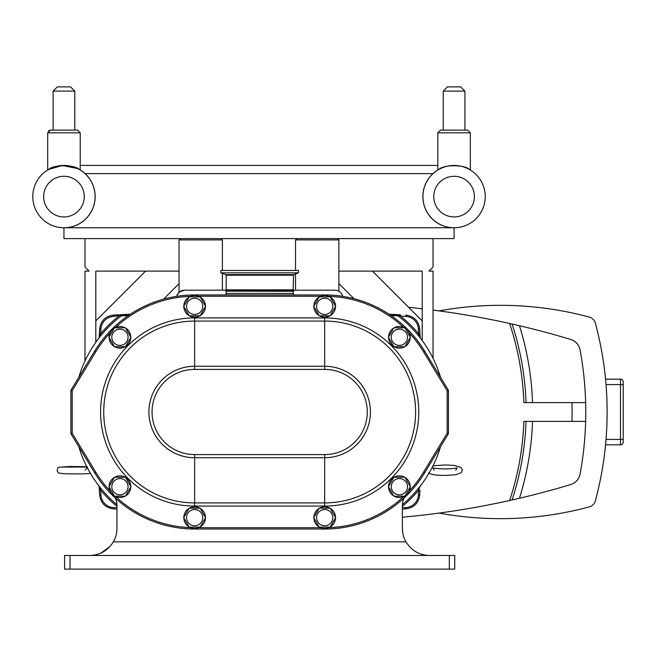 <?xml version="1.0" encoding="UTF-8"?>
<svg xmlns="http://www.w3.org/2000/svg" width="656" height="656" viewBox="0 0 656 656"><rect width="100%" height="100%" fill="white"/><g stroke="black" fill="none" stroke-linecap="round" stroke-linejoin="round"><path stroke-width="0.98" d="M623.2 417.552L623.2 408.991M605.545 444.809L620.486 444.809A2.706 2.706 0 0 0 623.2 442.095L623.2 381.882A2.706 2.706 0 0 0 620.486 379.176L605.545 379.176M90.184 472.927L89.642 473.23C89.683 473.673 84.591 473.903 74.358 473.911L63.484 473.739L58.532 472.943L57.072 470.77L57.785 468.081L58.851 467.244L69.897 466.482L86.797 466.703M179.039 292.289L179.039 239.899L222.392 239.899L222.392 270.461M212.995 238.604L63.952 238.604L63.952 227.763L454.083 227.763A31.152 31.152 0 0 1 422.923 196.611A31.152 31.152 0 0 0 454.083 227.763A31.152 31.152 0 0 0 485.235 196.611A31.152 31.152 0 0 0 454.083 165.451A31.152 31.152 0 0 0 422.923 196.611A31.152 31.152 0 0 0 454.083 227.763A31.152 31.152 0 0 1 422.923 196.611A31.152 31.152 0 0 1 454.083 165.451A31.152 31.152 0 0 1 485.235 196.611A31.152 31.152 0 0 1 454.083 227.763L454.083 238.604L212.995 238.604M295.536 270.461L295.536 239.899L338.881 239.899L338.881 291.256M338.881 271.108L422.218 271.108L422.218 340.48M338.881 283.564L354.01 298.685M422.218 320.923L372.411 271.108M179.039 283.671L163.557 299.161M95.817 320.923L145.624 271.108M95.817 342.284L95.817 271.108L179.039 271.108M433.058 358.299L433.058 271.108L428.942 271.108L433.058 266.992L433.058 238.604M84.977 238.604L84.977 266.992L89.093 271.108L84.977 271.108L84.977 361.013M445.842 227.763L445.842 226.714A31.209 31.209 0 0 1 432.952 173.635L85.083 173.635A31.209 31.209 0 0 1 71.971 226.771L71.971 227.763M293.15 291.264L225.762 291.174L293.576 291.174L293.15 293.437L226.181 293.437L225.459 294.954M293.568 274.618L298.496 272.822L220.842 272.822L225.762 274.618L293.568 274.618L293.142 289.854L226.197 289.854L226.197 275.225L293.142 275.225M293.142 289.854L293.576 290.485L225.762 290.485L226.197 289.854M298.496 272.822L298.496 270.461L220.842 270.461L220.842 272.822M448.253 390.008L424.735 351.263A117.039 117.039 0 0 0 324.687 294.954L194.643 294.954A117.039 117.039 0 0 0 94.603 351.263L71.078 390.008A1.304 1.304 0 0 0 70.889 390.681L70.889 433.296A1.304 1.304 0 0 0 71.078 433.977L94.603 472.722A117.039 117.039 0 0 0 194.643 529.031L324.687 529.031A117.039 117.039 0 0 0 424.735 472.722L448.253 433.977A1.304 1.304 0 0 0 448.442 433.296L448.442 390.681A1.304 1.304 0 0 0 448.253 390.008L447.146 390.681L448.442 390.681A1.304 1.304 0 0 0 448.253 390.008M109.921 490.836A115.735 115.735 0 0 1 95.71 472.049L72.193 433.296L70.889 433.296A1.304 1.304 0 0 0 71.078 433.977L72.193 433.296L72.193 390.681L71.078 390.008A1.304 1.304 0 0 0 70.889 390.681L72.193 390.681L95.71 351.936A115.735 115.735 0 0 1 109.921 333.141M409.41 333.141A115.735 115.735 0 0 1 423.628 351.936L447.146 390.681L447.146 433.296L448.253 433.977A1.304 1.304 0 0 0 448.442 433.296L447.146 433.296L423.628 472.049A115.735 115.735 0 0 1 409.41 490.836M111.807 486.703A8.126 8.126 0 0 0 124 493.738A8.126 8.126 0 0 0 124 479.659A8.126 8.126 0 0 0 111.807 486.703M114.464 477.215L108.986 486.703L114.464 496.182L125.411 496.182L130.888 486.703L125.411 477.215L114.464 477.215M130.774 486.498A10.84 10.84 0 0 0 125.526 477.412M125.181 477.215A10.84 10.84 0 0 0 114.693 477.215M114.349 477.412A10.84 10.84 0 0 0 109.101 486.498M109.101 486.9A10.84 10.84 0 0 0 114.349 495.985M114.693 496.182A10.84 10.84 0 0 0 125.181 496.182M125.526 495.985A10.84 10.84 0 0 0 130.774 486.9M111.807 337.282A8.126 8.126 0 0 0 124 344.318A8.126 8.126 0 0 0 124 330.247A8.126 8.126 0 0 0 111.807 337.282M114.464 327.803L108.986 337.282L114.464 346.762L125.411 346.762L130.888 337.282L125.411 327.803L114.464 327.803M130.774 337.086A10.84 10.84 0 0 0 125.526 328M125.181 327.803A10.84 10.84 0 0 0 114.693 327.803M114.349 328A10.84 10.84 0 0 0 109.101 337.086M109.101 337.479A10.84 10.84 0 0 0 114.349 346.565M114.693 346.762A10.84 10.84 0 0 0 125.181 346.762M125.526 346.565A10.84 10.84 0 0 0 130.774 337.479M186.517 306.336A8.126 8.126 0 0 0 198.711 313.371A8.126 8.126 0 0 0 198.711 299.292A8.126 8.126 0 0 0 186.517 306.336M189.174 296.848L183.696 306.336L189.174 315.815L200.121 315.815L205.599 306.336L200.121 296.848L189.174 296.848M205.484 306.131A10.84 10.84 0 0 0 200.236 297.045M199.891 296.848A10.84 10.84 0 0 0 189.404 296.848M189.059 297.045A10.84 10.84 0 0 0 183.811 306.131M183.811 306.532A10.84 10.84 0 0 0 189.059 315.618M189.404 315.815A10.84 10.84 0 0 0 199.891 315.815M200.236 315.618A10.84 10.84 0 0 0 205.484 306.532M186.517 517.65A8.126 8.126 0 0 0 198.711 524.685A8.126 8.126 0 0 0 198.711 510.614A8.126 8.126 0 0 0 186.517 517.65M189.174 508.17L183.696 517.65L189.174 527.129L200.121 527.129L205.599 517.65L200.121 508.17L189.174 508.17M205.484 517.453A10.84 10.84 0 0 0 200.236 508.367M199.891 508.17A10.84 10.84 0 0 0 189.404 508.17M189.059 508.367A10.84 10.84 0 0 0 183.811 517.453M183.811 517.846A10.84 10.84 0 0 0 189.059 526.932M189.404 527.129A10.84 10.84 0 0 0 199.891 527.129M200.236 526.932A10.84 10.84 0 0 0 205.484 517.846M316.561 517.65A8.126 8.126 0 0 0 328.754 524.685A8.126 8.126 0 0 0 328.754 510.614A8.126 8.126 0 0 0 316.561 517.65M319.218 508.17L313.74 517.65L319.218 527.129L330.165 527.129L335.634 517.65L330.165 508.17L319.218 508.17M335.528 517.453A10.84 10.84 0 0 0 330.28 508.367M329.935 508.17A10.84 10.84 0 0 0 319.439 508.17M319.103 508.367A10.84 10.84 0 0 0 313.855 517.453M313.855 517.846A10.84 10.84 0 0 0 319.103 526.932M319.439 527.129A10.84 10.84 0 0 0 329.935 527.129M330.28 526.932A10.84 10.84 0 0 0 335.528 517.846M316.561 306.336A8.126 8.126 0 0 0 328.754 313.371A8.126 8.126 0 0 0 328.754 299.292A8.126 8.126 0 0 0 316.561 306.336M319.218 296.848L313.74 306.336L319.218 315.815L330.165 315.815L335.634 306.336L330.165 296.848L319.218 296.848M335.528 306.131A10.84 10.84 0 0 0 330.28 297.045M329.935 296.848A10.84 10.84 0 0 0 319.439 296.848M319.103 297.045A10.84 10.84 0 0 0 313.855 306.131M313.855 306.532A10.84 10.84 0 0 0 319.103 315.618M319.439 315.815A10.84 10.84 0 0 0 329.935 315.815M330.28 315.618A10.84 10.84 0 0 0 335.528 306.532M391.271 486.703A8.126 8.126 0 0 0 403.465 493.738A8.126 8.126 0 0 0 403.465 479.659A8.126 8.126 0 0 0 391.271 486.703M393.92 477.215L388.45 486.703L393.92 496.182L404.875 496.182L410.344 486.703L404.875 477.215L393.92 477.215M410.23 486.498A10.84 10.84 0 0 0 404.99 477.412M404.645 477.215A10.84 10.84 0 0 0 394.149 477.215M393.805 477.412A10.84 10.84 0 0 0 388.565 486.498M388.565 486.9A10.84 10.84 0 0 0 393.805 495.985M394.149 496.182A10.84 10.84 0 0 0 404.645 496.182M404.99 495.985A10.84 10.84 0 0 0 410.23 486.9M391.271 337.282A8.126 8.126 0 0 0 403.465 344.318A8.126 8.126 0 0 0 403.465 330.247A8.126 8.126 0 0 0 391.271 337.282M393.92 327.803L388.45 337.282L393.92 346.762L404.875 346.762L410.344 337.282L404.875 327.803L393.92 327.803M410.23 337.086A10.84 10.84 0 0 0 404.99 328M404.645 327.803A10.84 10.84 0 0 0 394.149 327.803M393.805 328A10.84 10.84 0 0 0 388.565 337.086M388.565 337.479A10.84 10.84 0 0 0 393.805 346.565M394.149 346.762A10.84 10.84 0 0 0 404.645 346.762M404.99 346.565A10.84 10.84 0 0 0 410.23 337.479M449.311 569.121L454.731 569.121L454.731 555.468L64.608 555.468L64.608 569.121L449.311 569.121L449.311 555.468M429.483 555.468C419.34 555.181 411.501 550.63 405.957 541.815C411.501 550.63 419.34 555.181 429.483 555.468M404.432 497.658A13.653 13.653 0 0 0 402.39 504.841L402.39 528.375A27.093 27.093 0 0 0 405.957 541.815L113.381 541.815A27.093 27.093 0 0 0 116.948 528.375L116.948 504.841A13.653 13.653 0 0 0 114.907 497.658M109.839 546.669L100.721 553.197M113.381 541.815C107.838 550.63 99.991 555.181 89.856 555.468M391.952 316.208A4.116 4.116 0 0 1 393.83 315.757L396.536 315.757A4.116 4.116 0 0 1 399.069 316.635A120.942 120.942 0 0 1 440.545 377.307M99.097 486.129L99.638 494.968C100.753 503.136 105.395 507.777 113.562 508.892L116.948 509.072L113.562 508.892C105.378 507.793 100.737 503.152 99.638 494.968L99.089 486.121M116.948 504.669A120.942 120.942 0 0 1 78.786 446.679M78.786 377.307A120.942 120.942 0 0 1 120.269 316.635A4.116 4.116 0 0 1 122.795 315.757L125.509 315.757A4.116 4.116 0 0 1 127.387 316.208M99.286 337.61L100.688 333.797L100.934 329.082A13.473 13.44 -135 0 1 113.636 316.389L122.795 315.167L128.822 315.585M420.242 337.856L419.947 333.732L418.651 333.797L420.053 337.61M440.545 446.679A120.942 120.942 0 0 1 402.39 504.669M420.053 486.367L418.651 490.18L418.405 494.895A13.473 13.44 45 0 1 405.703 507.596L402.39 507.769M418.405 329.082L419.701 329.017L419.947 333.732L419.701 329.017C418.585 320.85 413.936 316.2 405.769 315.085L405.703 316.389A13.473 13.44 -45 0 1 418.405 329.082L418.651 333.797A122.237 122.237 0 0 0 400.513 316.11L405.703 316.389M293.232 290.182L334.872 290.182A8.02 8.02 0 0 1 342.678 296.34M176.661 296.34A8.02 8.02 0 0 1 184.459 290.182L226.107 290.182M116.948 507.769L113.636 507.596A13.473 13.44 135 0 1 100.934 494.895L100.688 490.18L99.286 486.367M399.069 316.635L399.693 315.831L400.513 316.11L400.586 314.814L399.586 314.757L399.693 315.831L397.593 315.265L397.511 314.634L389.008 314.208L390.582 314.29L390.533 315.233M116.948 506.358A122.237 122.237 0 0 1 100.688 490.18L99.392 490.253M99.097 337.856L99.638 329.017C100.737 320.833 105.378 316.184 113.562 315.085C105.395 316.2 100.753 320.85 99.638 329.017L99.392 333.732L100.688 333.797A122.237 122.237 0 0 1 118.818 316.11L118.752 314.814L113.562 315.085L113.636 316.389M122.795 315.757L122.729 314.585L119.745 314.757L120.269 316.635M128.748 314.29L125.444 314.445L130.331 314.208L128.748 314.29L128.797 315.233M390.517 315.585L397.593 315.265M405.703 507.596L405.769 508.892L402.39 509.072L405.769 508.892C413.936 507.777 418.585 503.136 419.701 494.968L418.405 494.895M419.947 490.253L419.701 494.968L419.947 490.253L418.651 490.18A122.237 122.237 0 0 1 402.39 506.358M402.39 517.24A853.292 853.292 0 0 0 509.622 500.503A279.587 279.587 0 0 0 523.841 421.373L585.636 421.373A341.358 341.358 0 0 1 580.093 473.985A13.653 13.653 0 0 1 570.597 484.579A853.292 853.292 0 0 1 519.462 498.257A288.255 288.255 0 0 0 532.516 421.373M532.516 402.604A288.255 288.255 0 0 0 519.462 325.729A853.292 853.292 0 0 1 570.597 339.406A13.653 13.653 0 0 1 580.093 350.001A341.358 341.358 0 0 1 585.636 402.604L523.841 402.604A279.587 279.587 0 0 0 509.622 323.482A853.292 853.292 0 0 0 433.058 310.108M408.639 307.336A853.292 853.292 0 0 1 422.218 308.796M585.636 421.373A341.358 341.358 0 0 0 585.636 402.604A341.358 341.358 0 0 1 585.636 421.373M439.036 310.895A341.358 341.358 0 0 1 589.383 317.11A8.454 8.454 0 0 1 595.345 323.072A341.358 341.358 0 0 1 595.345 500.913A8.454 8.454 0 0 1 589.383 506.875A341.358 341.358 0 0 1 439.036 513.082M519.462 325.729A853.292 853.292 0 0 0 509.622 323.482L519.462 325.729M509.622 500.503A853.292 853.292 0 0 0 519.462 498.257L512.082 499.946A281.76 281.76 0 0 0 526.014 421.373A281.76 281.76 0 0 1 512.082 499.946L509.622 500.503M526.014 402.604A281.76 281.76 0 0 0 512.082 324.031A281.76 281.76 0 0 1 526.014 402.604M443.243 130.118L443.243 91.102L464.915 91.102L464.915 130.118M443.243 91.102L447.466 86.879L460.692 86.879L464.915 91.102M467.63 130.118L440.537 130.118L437.823 132.824L470.336 132.824L467.63 130.118M469.155 169.346C464.825 164.566 443.333 164.566 439.003 169.346C443.333 164.566 464.825 164.566 469.155 169.346L470.336 169.346L470.336 132.824M439.003 169.346L437.823 169.346L437.823 132.824L440.537 130.118L437.823 132.824M53.12 130.118L53.12 91.102L74.792 91.102L74.792 130.118L50.414 130.118L77.498 130.118L80.212 132.824L77.498 130.118L80.212 132.824L80.212 169.346L79.032 169.346C74.702 164.566 53.21 164.566 48.88 169.346L47.699 169.346L47.699 132.824L80.212 132.824M53.12 91.102L57.343 86.879L70.569 86.879L74.792 91.102M77.424 168.518L62.263 165.501L48.88 169.346M32.8 196.611A31.152 31.152 0 0 1 63.952 165.451A31.152 31.152 0 0 1 95.112 196.611A31.152 31.152 0 0 1 63.952 227.763A31.152 31.152 0 0 0 95.112 196.611A31.152 31.152 0 0 0 63.952 165.451A31.152 31.152 0 0 0 32.8 196.611A31.152 31.152 0 0 0 63.952 227.763A31.152 31.152 0 0 0 95.112 196.611A31.152 31.152 0 0 0 63.952 165.451A31.152 31.152 0 0 0 32.8 196.611A31.152 31.152 0 0 0 63.952 227.763M79.146 169.346A31.209 31.209 0 0 1 85.083 173.635M432.952 173.635A31.209 31.209 0 0 1 438.889 169.346M437.823 165.402L80.212 165.402M423.628 351.936L424.735 351.263A117.039 117.039 0 0 0 324.687 294.954L324.687 295.495M194.643 295.495L194.643 294.954A117.039 117.039 0 0 0 94.603 351.263L95.71 351.936M324.687 369.402L324.687 317.914L194.643 317.914A94.079 94.079 0 0 0 100.573 411.993A94.079 94.079 0 0 0 194.643 506.063L194.643 502.914A90.922 90.922 0 0 1 103.722 411.993A90.922 90.922 0 0 1 194.643 321.071L324.687 321.071A90.922 90.922 0 0 1 415.609 411.993A90.922 90.922 0 0 1 324.687 502.914L194.643 502.914L194.643 457.732L324.687 457.732A45.74 45.74 0 0 0 370.435 411.993A45.74 45.74 0 0 0 324.687 366.245L194.643 366.245A45.74 45.74 0 0 0 148.904 411.993A45.74 45.74 0 0 0 194.643 457.732L194.643 454.575A42.591 42.591 0 0 1 152.061 411.993A42.591 42.591 0 0 1 194.643 369.402L324.687 369.402A42.591 42.591 0 0 1 367.278 411.993A42.591 42.591 0 0 1 324.687 454.575L194.643 454.575M194.643 506.063L324.687 506.063L324.687 454.575M95.71 472.049L94.603 472.722A117.039 117.039 0 0 0 194.643 529.031L194.643 528.482M324.687 528.482L324.687 529.031A117.039 117.039 0 0 0 424.735 472.722L423.628 472.049M115.8 327.262A115.735 115.735 0 0 1 190.478 296.332M198.629 296.25L320.702 296.25M328.853 296.332A115.735 115.735 0 0 1 403.538 327.262M403.538 496.715A115.735 115.735 0 0 1 328.853 527.654M320.702 527.727L198.629 527.727M190.478 527.654A115.735 115.735 0 0 1 115.8 496.715M194.643 317.914L194.643 369.402M324.687 506.063A94.079 94.079 0 0 0 418.766 411.993A94.079 94.079 0 0 0 324.687 317.914M70.028 569.121L70.028 555.468M125.509 315.757L125.444 314.445L122.738 314.585M100.934 494.895L99.638 494.968M113.636 507.596L113.562 508.892M119.753 314.757L121.819 314.634L121.745 315.265M99.638 329.017L100.934 329.082M124.189 315.134L124.123 314.511L125.444 314.445M393.83 315.757L393.895 314.445L390.582 314.29M396.536 315.757L396.601 314.585L395.215 314.511L395.15 315.134M400.586 314.814L396.601 314.585M571.983 402.604A327.705 327.705 0 0 1 571.983 421.373M606.029 384.588L620.486 384.588L620.486 439.389L606.029 439.389M623.2 439.389L620.486 439.389L620.486 444.809A2.706 2.706 0 0 0 623.2 442.095M623.2 384.588L620.486 384.588L620.486 379.176A2.706 2.706 0 0 1 623.2 381.882M433.764 196.611A20.32 20.32 0 0 1 464.243 179.014A20.32 20.32 0 0 1 464.243 214.209A20.32 20.32 0 0 1 433.764 196.611M43.64 196.611A20.32 20.32 0 0 1 74.112 179.014A20.32 20.32 0 0 1 74.112 214.209A20.32 20.32 0 0 1 43.64 196.611M428.745 472.779C430.812 474.608 436.224 475.485 444.973 475.411L455.6 474.772L461.307 472.673L462.316 470.163L460.988 467.384L454.042 465.399L445.063 464.956L432.985 465.826M434.141 470.188L432.862 467.81C434.198 468.392 438.241 468.761 444.973 468.909C451.795 468.753 455.838 468.384 457.093 467.81L455.813 470.188M428.852 473.435L429.606 473.435M85.198 470.188L87.633 467.072L61.082 467.072M90.479 473.435L88.962 473.435M222.392 290.182L222.392 273.388M180.343 238.604L179.039 239.899M221.088 238.604L222.392 239.899M295.536 290.182L295.536 273.905M296.84 238.604L295.536 239.899M337.586 238.604L338.881 239.899M226.197 275.225L225.762 274.618M225.762 290.485L225.762 291.174M293.576 290.485L293.576 291.174M226.181 291.264L226.181 293.437M293.15 293.437L293.88 294.954M99.392 333.732L99.089 337.865M113.562 315.085L118.752 314.814M124.123 314.511L121.819 314.634M395.215 314.511L393.895 314.445M399.594 314.757L397.511 314.634M419.701 329.017C418.602 320.833 413.952 316.184 405.769 315.085M420.25 337.865L419.947 333.732M405.769 508.892C413.952 507.793 418.602 503.152 419.701 494.968M184.459 290.182L179.531 291.879L177.153 294.913M48.585 130.823L50.414 130.118L47.708 132.627M47.699 132.824L50.414 130.118"/></g></svg>
